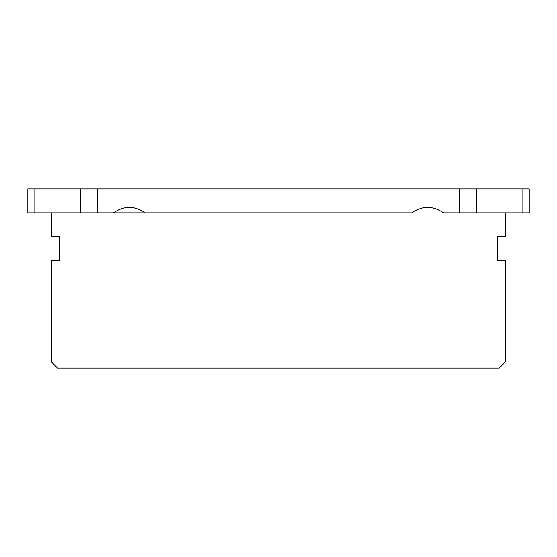 <?xml version="1.0" encoding="UTF-8"?>
<svg xmlns="http://www.w3.org/2000/svg" width="557" height="557" viewBox="0 0 557 557"><rect width="100%" height="100%" fill="white"/><g stroke="black" fill="none" stroke-linecap="round" stroke-linejoin="round"><path stroke-width="0.84" d="M505.136 362.05L51.578 362.05L57.545 368.017L499.163 368.017L505.136 362.05L505.136 260.599L497.136 260.599L497.136 236.725L505.136 236.725L497.136 236.725M59.571 236.725L51.578 236.725L59.571 236.725L59.571 260.599L51.578 260.599L51.578 362.05M97.419 188.983L459.581 188.983L459.581 212.851L443.609 212.851C432.998 205.568 422.394 205.568 411.783 212.851L145.217 212.851C134.606 205.568 124.002 205.568 113.391 212.851L145.217 212.851L97.419 212.851L97.419 188.983L27.85 188.983L27.85 212.851L97.419 212.851M459.581 212.851L529.15 212.851L529.15 188.983L459.581 188.983M34.84 212.851L34.84 188.983M80.535 188.983L80.535 212.851M476.465 212.851L476.465 188.983M522.16 188.983L522.16 212.851M51.578 212.851L51.578 236.725M505.136 212.851L505.136 236.725"/></g></svg>
